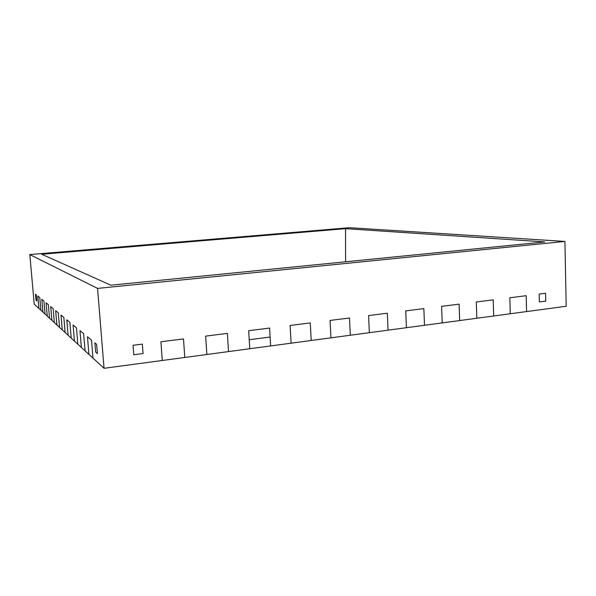 <?xml version="1.0" encoding="UTF-8"?>
<svg xmlns="http://www.w3.org/2000/svg" width="596" height="596" viewBox="0 0 596 596"><rect width="100%" height="100%" fill="white"/><g stroke="black" fill="none" stroke-linecap="round" stroke-linejoin="round"><path stroke-width="0.89" d="M349.494 227.702L29.8 254.559L34.24 304.139L29.8 254.559L97.565 288.404L564.904 241.425L349.494 227.702L564.904 241.425L566.2 306.255L564.904 241.425L97.565 288.404L104.047 368.298L97.565 288.404L29.8 254.559L349.494 227.702M184.149 348.206L183.494 338.923L160.913 341.776L162.283 360.483L104.047 368.298L92.991 358.136L91.501 340.122L87.47 336.807L88.931 354.404L85.064 350.85L83.626 333.648L79.961 330.638L81.369 347.453L77.838 344.212L76.452 327.755L73.092 324.999L74.455 341.106L71.222 338.126L69.881 322.361L66.797 319.829L68.115 335.272L65.143 332.538L63.846 317.4L61.008 315.068L62.282 329.916L59.54 327.39L58.281 312.833L55.659 310.68L56.896 324.962L54.355 322.622L53.133 308.609L50.705 306.612L51.904 320.372L49.542 318.204L48.358 304.683L46.101 302.828L47.27 316.111L45.072 314.092L43.918 301.04L41.817 299.311L42.949 312.14L40.901 310.255L39.783 297.642L37.816 296.026L38.919 308.437L34.24 304.139L40.901 310.255L39.783 297.642L37.816 296.026L39.783 297.642L37.816 296.026L38.919 308.437L38.367 302.239L38.919 308.437L40.901 310.255L39.783 297.642L40.901 310.255L45.072 314.092L43.918 301.04L41.817 299.311L42.949 312.14L42.383 305.733L42.949 312.14L45.072 314.092L43.918 301.04L41.817 299.311L42.383 305.733L41.817 299.311L43.918 301.04L45.072 314.092L49.542 318.204L48.358 304.683L46.101 302.828L47.27 316.111L46.682 309.473L47.27 316.111L49.542 318.204L48.358 304.69L46.101 302.828L48.358 304.69L49.542 318.204L54.355 322.622L53.133 308.609L50.705 306.612L53.133 308.609L50.705 306.612L51.904 320.372L51.301 313.496L51.904 320.372L54.355 322.622L53.744 315.619L54.355 322.622L56.896 324.962L55.659 310.68L56.896 324.962L59.54 327.39L58.281 312.833L55.659 310.68L58.281 312.833L55.659 310.68L56.896 324.962L59.54 327.39L58.281 312.833L59.54 327.39L62.282 329.916L61.649 322.496L62.282 329.916L65.143 332.538L63.846 317.4L61.008 315.068L62.282 329.916L65.143 332.538L64.495 324.976L65.143 332.538L68.115 335.272L67.46 327.562L68.115 335.272L71.222 338.126L69.881 322.361L66.797 319.829L68.115 335.272L71.222 338.126L70.552 330.251L71.222 338.126L74.455 341.106L73.092 324.999L74.455 341.106L77.838 344.212L76.452 327.755L73.092 324.999L76.452 327.755L77.838 344.212L76.452 327.755L73.092 324.999L74.455 341.106L81.369 347.453L79.961 330.638L81.369 347.453L85.064 350.85L83.626 333.648L79.961 330.638L83.626 333.648L85.064 350.85L83.626 333.648L79.961 330.638L81.369 347.453L88.931 354.404L87.47 336.807L88.931 354.404L92.991 358.136L91.501 340.122L87.47 336.807L88.931 354.404L92.991 358.136L91.508 340.122L87.47 336.807L91.508 340.122L92.991 358.136L104.047 368.298L184.79 357.458L183.494 338.923L160.913 341.776L183.494 338.923L160.913 341.776L162.283 360.483L161.598 351.141L162.283 360.483L184.79 357.458L183.494 338.923L184.142 348.206M566.2 306.255L526.581 311.574L526.179 295.698L509.826 297.762L510.265 313.764L493.689 315.992L493.212 299.855L476.308 301.986L476.822 318.257L459.687 320.551L459.114 304.154L441.629 306.359L442.232 322.898L424.494 325.282L423.845 308.609L405.734 310.889L406.42 327.703L388.056 330.169L387.318 313.213L368.566 315.582L369.349 332.68L350.321 335.235L349.487 317.988L330.05 320.439L330.936 337.843L311.209 340.487L310.27 322.935L290.103 325.476L291.094 343.192L270.636 345.933L269.578 328.068L248.666 330.705L249.761 348.735L228.529 351.588L227.352 333.395L205.627 336.137L206.864 354.493L184.79 357.458L228.529 351.588L227.352 333.395L205.627 336.137L206.864 354.493L206.246 345.33L206.864 354.493L228.529 351.588L227.359 333.395L205.627 336.137L206.246 345.33L205.627 336.137L227.359 333.395L228.529 351.588L270.636 345.933L269.578 328.068L270.115 337.008L249.21 339.735L248.666 330.705L269.578 328.068L248.666 330.705L249.225 339.727L270.115 337.008L270.636 345.933L270.107 337.008L249.21 339.735L249.769 348.735L249.21 339.735L249.761 348.735L311.209 340.487L310.27 322.935L290.11 325.476L310.27 322.935L290.11 325.476L291.094 343.192L290.595 334.341L291.094 343.192L311.209 340.487L310.74 331.719L311.209 340.487L330.936 337.843L330.05 320.439L330.936 337.843L350.321 335.235L349.487 317.988L330.05 320.439L349.487 317.988L330.05 320.439L330.936 337.843L350.321 335.235L349.487 317.988L350.321 335.235L369.349 332.68L368.954 324.142L369.349 332.68L388.056 330.169L387.318 313.213L368.566 315.582L369.349 332.68L388.056 330.169L387.683 321.698L388.056 330.169L406.42 327.703L406.077 319.307L406.42 327.703L424.494 325.282L423.845 308.609L405.734 310.889L406.42 327.703L424.494 325.282L424.173 316.953L424.494 325.282L442.232 322.898L441.629 306.359L442.232 322.898L459.68 320.559L459.121 304.154L459.68 320.559L442.232 322.898L441.629 306.359L459.121 304.154L459.687 320.551L476.822 318.257L476.308 301.986L476.822 318.257L493.689 315.992L493.212 299.855L476.308 301.986L493.212 299.855L493.689 315.992L493.212 299.855L476.308 301.986L476.822 318.257L510.265 313.764L509.826 297.762L510.265 313.764L526.581 311.574L526.179 295.698L509.826 297.762L510.265 313.764L526.581 311.574L526.179 295.698L509.826 297.762L526.179 295.698L526.581 311.574L566.2 306.255M143.07 353.555L142.355 344.115L133.042 345.293L133.772 354.762L143.07 353.555L133.772 354.762L133.042 345.293L142.355 344.115L143.07 353.555L133.772 354.762L133.042 345.293L133.772 354.762L143.07 353.555L142.355 344.115L133.042 345.293L142.355 344.115L143.07 353.555M545.742 301.122L545.563 293.254L539.186 294.059L539.373 301.949L545.742 301.122L539.373 301.949L539.186 294.059L545.563 293.254L545.742 301.122L539.373 301.949L545.742 301.122L545.563 293.254L539.186 294.059L539.373 301.949L539.186 294.059L545.563 293.254L545.742 301.122M36.818 300.891L36.274 294.759L35.522 294.148L36.065 300.235L36.818 300.891L36.065 300.235L35.522 294.148L36.274 294.759L36.818 300.891L36.065 300.235L35.522 294.148L36.274 294.759L35.522 294.148L36.065 300.235L36.818 300.891L36.274 294.759L36.818 300.891M97.401 353.622L96.641 344.339L94.906 342.916L95.658 352.109L97.401 353.622L95.658 352.109L94.906 342.916L96.641 344.339L97.401 353.622L95.658 352.109L94.906 342.916L96.641 344.339L94.906 342.916L95.658 352.109L97.401 353.622L96.641 344.339L97.401 353.622M345.531 228.655L41.742 254.261L110.878 285.193L544.781 241.916L345.531 228.655L345.606 261.786L345.531 228.655L544.781 241.916L110.878 285.193L41.742 254.261L345.531 228.655M66.797 319.829L69.881 322.361L66.797 319.829L67.46 327.562L66.797 319.829M405.734 310.889L423.845 308.609L405.734 310.889L406.085 319.307L405.734 310.889M424.173 316.953L423.845 308.609L424.166 316.953M368.566 315.582L387.318 313.213L368.566 315.582L368.961 324.142L368.566 315.582M387.683 321.698L387.318 313.213L387.691 321.698M290.61 334.341L290.11 325.476L290.61 334.341M310.74 331.719L310.27 322.935L310.74 331.719M160.913 341.776L161.598 351.141L160.913 341.776M70.552 330.251L69.881 322.361L70.552 330.251M61.008 315.068L63.846 317.4L61.008 315.068L61.649 322.503L61.008 315.068M64.495 324.976L63.846 317.4L64.495 324.976M53.744 315.619L53.133 308.609L53.744 315.619M50.705 306.612L51.301 313.496L50.705 306.612M46.101 302.828L46.682 309.48L46.101 302.828M37.816 296.026L38.367 302.239L37.816 296.026M248.666 330.705L269.586 328.068L270.115 337.008L249.225 339.727L248.666 330.705"/></g></svg>
